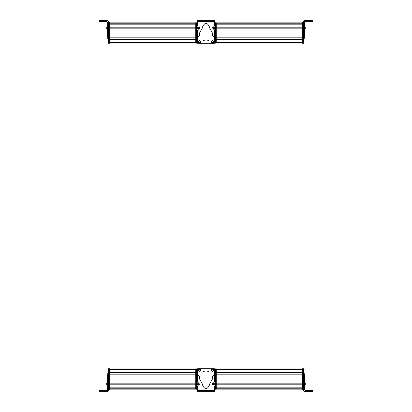 <?xml version="1.0" encoding="UTF-8"?>
<svg xmlns="http://www.w3.org/2000/svg" width="412" height="412" viewBox="0 0 412 412"><rect width="100%" height="100%" fill="white"/><g stroke="black" fill="none" stroke-linecap="round" stroke-linejoin="round"><path stroke-width="0.62" d="M197.363 24.159L197.688 22.778L197.363 24.179M196.385 42.137L196.385 43.116L195.736 43.116L196.385 43.116L195.736 43.116L195.736 22.778L196.385 22.778L196.385 42.137L197.363 42.137L197.363 37.822M197.363 39.67L197.363 42.4A0.654 0.654 0 0 0 197.363 42.41M214.662 21.681L214.662 20.703M214.714 21.681L214.709 22.778M202.421 20.631L197.43 20.621M197.43 20.6L198.409 20.605M197.358 22.979L197.688 22.65L197.363 23.803M214.678 42.951L214.353 43.275M196.385 43.116L197.363 43.116L197.363 37.023M197.363 42.791L197.688 43.116L197.363 42.791L197.363 33.98L197.363 42.992L197.688 43.322L214.312 43.322L214.637 42.992L214.637 33.707M110.025 22.845L195.736 22.845M110.025 24.164L110.025 27.084L195.736 27.084L195.736 24.164L110.025 24.164M110.025 27.182L195.736 27.182M110.025 28.845L195.736 28.845M110.025 28.943L110.025 37.822L195.736 37.822L195.736 28.943L110.025 28.943M110.025 37.919L195.736 37.919M110.025 39.578L195.736 39.578M110.025 39.676L110.025 42.4L195.736 42.4L195.736 39.676L110.025 39.676M110.025 43.049L195.736 43.049M107.414 25.647L107.414 28.876L108.392 28.876L108.392 25.647L107.414 25.647L107.414 22.068L106.924 21.578L100.569 21.578L100.569 20.6L107.414 20.6L108.392 21.578L108.392 22.979L108.392 22.65L109.371 22.65L108.392 22.614L109.371 22.614M107.743 36.369L107.414 36.369L107.414 35.926L107.414 36.369L108.392 36.302M107.414 36.282L107.414 35.829L108.392 35.829L108.392 30.529L107.414 30.529L107.414 36.282L108.392 36.282M107.414 30.529L107.414 28.876M108.392 30.529L108.392 28.876M107.414 22.171L106.924 21.681L100.569 21.578M107.414 33.197L108.392 33.197M100.569 20.6L99.596 20.605L99.596 21.584M105.132 21.625L100.569 21.625L105.132 21.625M106.698 27.547L106.698 28.624M107.414 26.847L106.698 27.722M108.392 38.429L107.743 38.429L107.743 36.302M108.392 43.311L109.371 43.311L108.392 43.311L108.392 33.31M107.414 27.228L108.392 27.228L108.392 22.979L109.371 22.979L109.371 22.65M109.371 42.791L110.025 42.791L110.025 43.116L109.371 43.116L110.025 43.116L109.371 43.116L109.371 22.979M109.371 43.311L109.371 42.987L108.392 42.987M110.025 42.791L110.025 22.778L109.371 22.778M196.385 22.778L197.363 22.778L197.363 24.231M301.975 43.049L216.264 43.049L301.975 43.049M301.975 42.4L301.975 39.676L216.264 39.676L216.264 42.4L301.975 42.4M301.975 39.578L216.264 39.578M301.975 37.919L216.264 37.919M301.975 37.822L301.975 28.943L216.264 28.943L216.264 37.822L301.975 37.822M301.975 28.845L216.264 28.845M301.975 27.182L216.264 27.182M301.975 27.084L301.975 24.164L216.264 24.164L216.264 27.084L301.975 27.084M301.975 22.845L216.264 22.845M304.586 25.688L303.608 25.688L303.608 21.578L304.586 20.6L312.404 20.698L304.586 20.703L304.586 27.336L303.608 27.336L303.608 43.311L302.629 43.311L302.629 22.614L303.608 22.614L302.629 22.614M303.608 35.926L304.586 35.926L304.586 36.369L304.586 27.336M303.608 25.688L303.608 27.336M304.586 22.171L305.076 21.681L312.404 21.676L312.404 20.698M303.608 21.681L304.586 20.6M304.586 29.324L305.302 28.716L305.302 27.455M305.302 28.541L304.586 29.252M305.302 27.722L305.302 28.001M305.302 28.619L305.302 28.335M304.257 36.395L304.257 38.429L303.608 38.429M301.975 22.778L302.629 22.778L301.975 22.778L301.975 43.116L302.629 43.116M297.742 23.793L297.742 24.066M215.615 43.116L214.637 43.116L216.264 43.116L215.615 43.116L216.264 43.116L215.615 43.116L215.615 22.778L216.264 22.778L216.264 43.116L214.637 43.018M216.264 22.778L214.657 22.778M203.276 40.603A0.489 0.489 0 0 1 203.765 40.113A0.489 0.489 0 0 1 204.254 40.603L203.276 40.603M208.709 40.603L207.73 40.603L208.709 40.603M199.542 40.484C201.221 41.355 201.221 42.22 199.542 43.09C197.858 42.22 197.858 41.355 199.542 40.484M211.165 41.787C212.031 40.108 212.901 40.108 213.771 41.787C212.901 43.471 212.031 43.471 211.165 41.787M197.786 39.083L198.862 39.083L197.786 39.083M213.138 39.083L214.214 39.083L213.138 39.083M214.662 28.85A0.654 0.654 0 0 1 213.802 29.267M213.684 20.657L213.684 21.63L214.662 21.635L214.652 25.704L215.316 28.114L214.647 30.545L214.286 35.88L213.488 36.328L212.376 35.525L212.674 33.475L209.203 27.218L209.265 26.517C207.102 22.305 204.924 22.299 202.74 26.502L202.802 27.202L199.3 33.444L199.588 35.499L198.476 36.297L197.678 35.844L197.358 30.576L196.684 28.073L197.358 25.606L197.374 20.621L197.389 21.594L207.082 21.62L214.662 21.635L214.662 20.657L197.389 20.621M197.384 22.083L197.389 21.594L197.384 22.083L214.657 22.124M212.669 27.398L213.107 26.965M198.059 29.267L197.333 28.804M198.78 26.909L199.32 27.326M204.965 21.615L204.965 20.636M207.082 21.62L207.087 20.641M198.651 29.252L197.214 28.613L197.245 27.45L197.992 26.862L199.429 27.501L199.398 28.67L198.651 29.252M198.491 28.665L198.157 27.45L198.491 28.665M198.656 28.387L198.44 27.604L197.868 28.186L198.656 28.387L198.44 27.604M198.775 27.934L198.203 28.516M197.868 28.186L198.321 28.057L197.987 27.728M214.364 26.965L214.899 28.443L214.039 29.231L213.102 29.098L212.566 27.619L213.426 26.832L214.364 26.965M214.055 27.491L213.411 28.572L214.055 27.491M213.74 27.563L213.323 28.263L214.137 28.273L213.74 27.563L213.323 28.263M213.328 27.789L214.142 27.8M214.137 28.273L213.735 28.031L213.73 28.5M203.44 40.603A0.324 0.324 0 0 1 203.765 40.278A0.324 0.324 0 0 1 204.089 40.603L203.44 40.603M208.544 40.603L207.895 40.603L208.544 40.603M212.484 42.668A0.881 0.881 0 0 0 212.865 42.575M212.448 40.906A0.881 0.881 0 0 0 212.072 41.004M212.561 42.977L212.566 42.997C211.171 42.524 210.975 41.746 211.989 40.675L212.005 40.736M212.365 40.582C213.766 41.056 213.957 41.828 212.947 42.899M199.604 42.668A0.881 0.881 0 0 0 199.98 42.554M199.48 40.912A0.881 0.881 0 0 0 199.104 41.025M199.006 40.7C198.054 41.823 198.28 42.585 199.702 42.987L199.681 42.925M199.382 40.587C200.798 40.989 201.03 41.751 200.078 42.874M214.637 387.841L214.312 389.222L214.637 387.821M215.615 369.863L215.615 368.884L216.264 368.884L215.615 368.884L216.264 368.884L216.264 389.222L215.615 389.222L215.615 369.863L214.637 369.863L214.637 374.178M214.637 372.33L214.637 369.6A0.654 0.654 0 0 0 214.637 369.59M197.338 390.318L197.297 391.297M197.286 390.318L197.291 389.222M209.579 391.369L214.57 391.379M214.57 391.4L213.591 391.395M214.642 389.021L214.312 389.35L214.637 388.197M197.322 369.049L197.647 368.725M214.637 369.209L214.312 368.884L214.637 369.209L214.637 378.02L214.637 369.008L214.312 368.678L197.688 368.678L197.363 369.008L197.363 378.293M301.975 389.155L216.264 389.155M301.975 387.836L301.975 384.916L216.264 384.916L216.264 387.836L301.975 387.836M301.975 384.818L216.264 384.818M301.975 383.155L216.264 383.155M301.975 383.057L301.975 374.178L216.264 374.178L216.264 383.057L301.975 383.057M301.975 374.081L216.264 374.081M301.975 372.422L216.264 372.422M301.975 372.324L301.975 369.6L216.264 369.6L216.264 372.324L301.975 372.324M301.975 368.951L216.264 368.951M304.586 386.353L304.586 383.124L303.608 383.124L303.608 386.353L304.586 386.353L304.586 389.932L305.076 390.422L311.431 390.422L311.431 391.4L304.586 391.4L303.608 390.422L303.608 389.021L303.608 389.35L302.629 389.35L303.608 389.386L302.629 389.386M304.257 375.631L304.586 375.631L304.586 376.074L304.586 375.631L303.608 375.698M304.586 375.718L304.586 376.171L303.608 376.171L303.608 381.471L304.586 381.471L304.586 375.718L303.608 375.718M304.586 381.471L304.586 383.124M303.608 381.471L303.608 383.124M304.586 389.829L305.076 390.318L311.431 390.422M304.586 378.803L303.608 378.803M311.431 391.4L312.404 391.395L312.404 390.416M306.868 390.375L311.431 390.375L306.868 390.375M305.302 384.453L305.302 383.376M304.586 385.153L305.302 384.278M303.608 373.571L304.257 373.571L304.257 375.698M303.608 368.688L302.629 368.688L303.608 368.688L303.608 378.69M304.586 384.772L303.608 384.772L303.608 389.021L302.629 389.021L302.629 389.35M302.629 369.209L301.975 369.209L301.975 368.884L302.629 368.884L301.975 368.884L302.629 368.884L302.629 389.021M302.629 368.688L302.629 369.013L303.608 369.013M301.975 369.209L301.975 389.222L302.629 389.222M215.615 368.884L214.637 368.884L214.637 369.863M215.615 389.222L214.637 389.222L214.637 388.243L215.615 388.243M110.025 368.951L195.736 368.951M110.025 369.6L110.025 372.324L195.736 372.324L195.736 369.6L110.025 369.6M110.025 372.422L195.736 372.422M110.025 374.081L195.736 374.081L110.025 374.081M110.025 374.178L110.025 383.057L195.736 383.057L195.736 374.178L110.025 374.178M110.025 383.155L195.736 383.155M110.025 384.818L195.736 384.818M110.025 384.916L110.025 387.836L195.736 387.836L195.736 384.916L110.025 384.916M110.025 389.155L195.736 389.155M107.414 386.312L108.392 386.312L108.392 390.422L107.414 391.4L99.596 391.302L107.414 391.297L107.414 384.664L108.392 384.664L108.392 368.688L109.371 368.688L109.371 389.386L108.392 389.386L109.371 389.386M108.392 376.074L107.414 376.074L107.414 375.631L107.414 384.664M108.392 386.312L108.392 384.664M107.414 389.829L106.924 390.318L99.596 390.324L99.596 391.302M108.392 390.318L107.414 391.4M107.414 382.676L106.698 383.284L106.698 384.545M106.698 383.459L107.414 382.748M106.698 384.278L106.698 383.999M106.698 383.381L106.698 383.665M107.743 375.605L107.743 373.571L108.392 373.571M109.371 389.222L110.025 389.222L109.371 389.222L110.025 389.222L110.025 368.884L109.371 368.884M114.258 388.207L114.258 387.934M196.385 368.884L196.385 389.222L195.736 389.222L196.385 389.222L195.736 389.222L195.736 368.884L197.363 368.982M196.385 389.222L197.343 389.222M208.724 371.397A0.489 0.489 0 0 1 208.235 371.887A0.489 0.489 0 0 1 207.746 371.397L208.724 371.397M203.291 371.397L204.27 371.397L203.291 371.397M212.458 371.516C210.779 370.646 210.779 369.78 212.458 368.91C214.142 369.78 214.142 370.646 212.458 371.516M200.835 370.213C199.969 371.892 199.099 371.892 198.229 370.213C199.099 368.529 199.969 368.529 200.835 370.213M214.214 372.917L213.138 372.917L214.214 372.917M198.862 372.917L197.786 372.917L198.862 372.917M197.338 383.15A0.654 0.654 0 0 1 198.198 382.733M198.316 391.343L198.316 390.37L197.338 390.365L197.348 386.296L196.684 383.886L197.353 381.455L197.714 376.12L198.512 375.672L199.624 376.475L199.326 378.525L202.797 384.782L202.735 385.483C204.898 389.695 207.076 389.701 209.26 385.498L209.198 384.798L212.7 378.556L212.412 376.501L213.524 375.703L214.322 376.156L214.642 381.424L215.316 383.927L214.642 386.394L214.626 391.379L214.611 390.406L204.918 390.38L197.338 390.365L197.338 391.343L214.611 391.379M214.616 389.917L214.611 390.406L214.616 389.917L197.343 389.876M199.331 384.602L198.893 385.035M213.941 382.733L214.667 383.196M213.22 385.091L212.68 384.674M207.035 390.385L207.035 391.364M204.918 390.38L204.913 391.359M213.349 382.748L214.786 383.387L214.755 384.551L214.008 385.138L212.571 384.499L212.602 383.33L213.349 382.748M213.509 383.335L213.843 384.551L213.509 383.335M213.344 383.613L213.56 384.396L214.132 383.814L213.344 383.613L213.56 384.396M213.225 384.066L213.797 383.484M214.132 383.814L213.679 383.943L214.013 384.272M197.636 385.035L197.101 383.557L197.961 382.769L198.898 382.903L199.434 384.381L198.574 385.168L197.636 385.035M197.945 384.509L198.589 383.428L197.945 384.509M198.26 384.437L198.677 383.737L197.863 383.727L198.26 384.437L198.677 383.737M198.672 384.211L197.858 384.2M197.863 383.727L198.265 383.969L198.27 383.5M208.56 371.397A0.324 0.324 0 0 1 208.235 371.722A0.324 0.324 0 0 1 207.911 371.397L208.56 371.397M203.456 371.397L204.105 371.397L203.456 371.397M199.516 369.332A0.881 0.881 0 0 0 199.135 369.425M199.552 371.094A0.881 0.881 0 0 0 199.928 370.996M199.439 369.023L199.434 369.003C200.829 369.476 201.025 370.254 200.011 371.325L199.995 371.264M199.635 371.418C198.234 370.944 198.043 370.172 199.053 369.101M212.396 369.332A0.881 0.881 0 0 0 212.02 369.446M212.52 371.088A0.881 0.881 0 0 0 212.896 370.975M212.994 371.3C213.946 370.177 213.72 369.415 212.298 369.013L212.319 369.075M212.618 371.413C211.202 371.011 210.97 370.249 211.923 369.126M110.025 22.969L195.736 22.969M110.025 23.772L195.736 23.772M114.258 23.845L195.736 23.845L114.258 23.845M110.025 24.071L195.736 24.071L110.025 24.066M109.371 23.103L110.025 23.103M195.736 42.791L196.385 42.791M195.736 23.103L196.385 23.103M196.385 23.757L197.363 23.757M301.975 24.071L216.264 24.071L301.975 24.066M297.742 23.845L216.264 23.845L297.742 23.845M301.975 23.772L216.264 23.772M301.975 22.969L216.264 22.969M311.431 20.703L311.431 21.681M304.586 28.984L303.608 28.984M304.586 30.658L303.608 30.658M304.586 33.563L303.608 33.563M304.586 36.369L303.608 36.369M303.608 22.938L302.629 22.938M303.608 42.951L302.629 42.951M303.608 43.275L302.629 43.275M302.629 23.103L301.975 23.103M302.629 42.791L301.975 42.791M216.264 23.103L215.615 23.103M216.264 42.791L215.615 42.791M215.615 42.137L214.637 42.137M215.615 23.757L214.657 23.757M198.363 21.599L198.368 20.621M203.986 21.609L203.992 20.631M208.065 20.641L208.06 21.62M301.975 389.031L216.264 389.031M301.975 388.228L216.264 388.228M297.742 388.156L216.264 388.156L297.742 388.156M301.975 387.929L216.264 387.929L301.975 387.934M302.629 388.897L301.975 388.897M216.264 369.209L215.615 369.209M216.264 388.897L215.615 388.897M110.025 387.929L195.736 387.929L110.025 387.934M114.258 388.156L195.736 388.156L114.258 388.156M110.025 388.228L195.736 388.228M110.025 389.031L195.736 389.031M100.569 391.297L100.569 390.318M107.414 383.016L108.392 383.016M107.414 381.342L108.392 381.342M107.414 378.437L108.392 378.437M107.414 375.631L108.392 375.631M108.392 389.062L109.371 389.062M108.392 369.049L109.371 369.049M108.392 368.725L109.371 368.725M109.371 388.897L110.025 388.897M109.371 369.209L110.025 369.209M195.736 388.897L196.385 388.897M195.736 369.209L196.385 369.209M196.385 369.863L197.363 369.863M196.385 388.243L197.343 388.243M213.637 390.401L213.632 391.379M208.014 390.391L208.008 391.369M203.935 391.359L203.94 390.38M107.414 36.395L107.743 36.395M107.414 29.324L106.698 28.716M107.414 26.775L106.698 27.388M304.586 36.395L303.608 36.395M304.586 26.775L305.302 27.388M303.608 43.311L302.629 43.311M304.586 375.605L304.257 375.605M304.586 382.676L305.302 383.284M304.586 385.225L305.302 384.612M107.414 375.605L108.392 375.605M107.414 385.225L106.698 384.612M108.392 368.688L109.371 368.688"/></g></svg>
